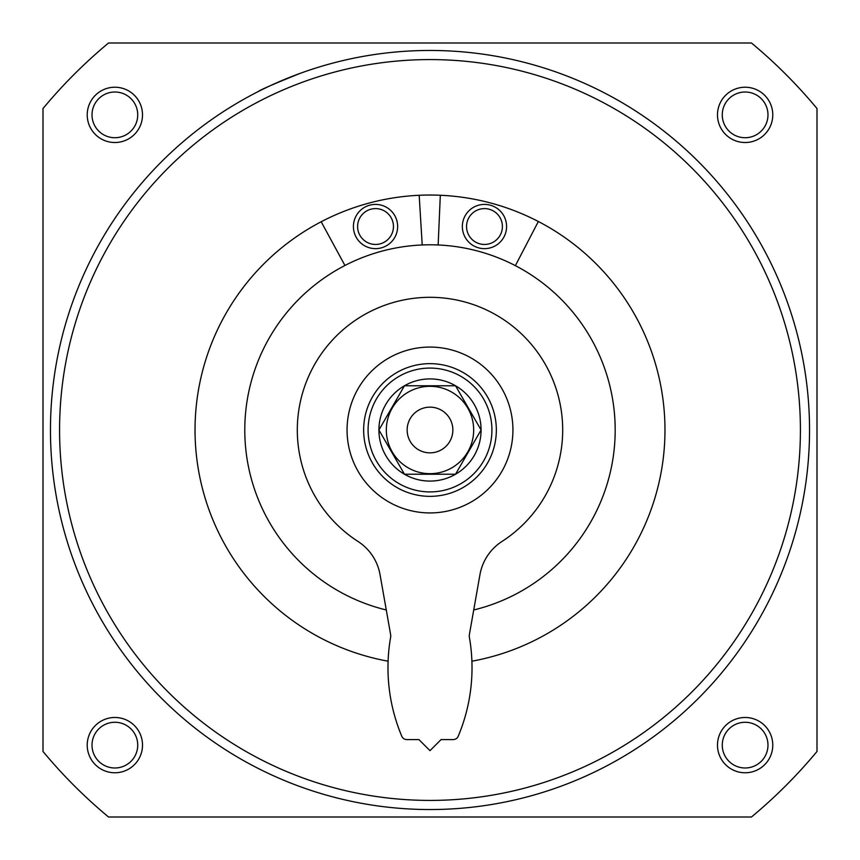 <?xml version="1.0" encoding="UTF-8"?>
<svg xmlns="http://www.w3.org/2000/svg" width="860" height="860" viewBox="0 0 860 860"><rect width="100%" height="100%" fill="white"/><g stroke="black" fill="none" stroke-linecap="round" stroke-linejoin="round"><path stroke-width="1.29" d="M809.539 430A379.539 379.539 0 0 1 240.23 758.692A379.539 379.539 0 0 1 240.23 101.308A379.539 379.539 0 0 1 809.539 430M258.022 91.665C260.3 89.849 274.351 83.743 300.172 73.358M43 751.468L43 108.532A503.1 503.1 0 0 1 108.532 43L751.468 43A503.1 503.1 0 0 1 817 108.532L817 751.468A503.1 503.1 0 0 1 751.468 817L108.532 817A503.1 503.1 0 0 1 43 751.468M142.513 745.125A27.638 27.638 0 0 1 101.05 769.066A27.638 27.638 0 0 1 101.05 721.185A27.638 27.638 0 0 1 142.513 745.125M772.774 114.874A27.638 27.638 0 0 1 731.312 138.815A27.638 27.638 0 0 1 731.312 90.934A27.638 27.638 0 0 1 772.774 114.874M772.774 745.125A27.638 27.638 0 0 1 731.312 769.066A27.638 27.638 0 0 1 731.312 721.185A27.638 27.638 0 0 1 772.774 745.125M142.513 114.874A27.638 27.638 0 0 1 101.05 138.815A27.638 27.638 0 0 1 101.05 90.934A27.638 27.638 0 0 1 142.513 114.874M137.729 114.874A22.855 22.855 0 0 1 103.447 134.665A22.855 22.855 0 0 1 103.447 95.073A22.855 22.855 0 0 1 137.729 114.874M767.98 745.125A22.855 22.855 0 0 1 733.698 764.927A22.855 22.855 0 0 1 733.698 725.335A22.855 22.855 0 0 1 767.98 745.125M800.413 430A370.413 370.413 0 0 1 244.788 750.791A370.413 370.413 0 0 1 244.788 109.209A370.413 370.413 0 0 1 800.413 430M388.107 661.2A234.963 234.963 0 0 1 196.714 401.986A234.963 234.963 0 0 1 444.029 195.456A234.963 234.963 0 0 1 471.893 661.2M767.98 114.874A22.855 22.855 0 0 1 733.698 134.665A22.855 22.855 0 0 1 733.698 95.073A22.855 22.855 0 0 1 767.98 114.874M137.729 745.125A22.855 22.855 0 0 1 103.447 764.927A22.855 22.855 0 0 1 103.447 725.335A22.855 22.855 0 0 1 137.729 745.125M386.28 609.976A185.212 185.212 0 0 1 247.121 400.695A185.212 185.212 0 0 1 444.695 245.379A185.212 185.212 0 0 1 473.72 609.976M422.217 244.96L419.175 195.284M321.188 221.751L344.935 265.482M396.783 220.429A22.113 22.113 0 0 1 370.176 247.981A22.113 22.113 0 0 1 359.62 211.162A22.113 22.113 0 0 1 396.783 220.429M392.762 221.59A17.92 17.92 0 0 1 371.197 243.917A17.92 17.92 0 0 1 362.64 214.075A17.92 17.92 0 0 1 392.762 221.59M515.376 265.643L538.349 221.504M440.32 195.263L438.148 244.971M505.831 232.254A22.113 22.113 0 0 1 468.829 242.165A22.113 22.113 0 0 1 478.751 205.164A22.113 22.113 0 0 1 505.831 232.254M501.788 231.168A17.92 17.92 0 0 1 471.796 239.198A17.92 17.92 0 0 1 479.837 209.216A17.92 17.92 0 0 1 501.788 231.168M491.92 430A61.92 61.92 0 0 1 399.04 483.621A61.92 61.92 0 0 1 399.04 376.379A61.92 61.92 0 0 1 491.92 430M481.084 430A51.084 51.084 0 0 1 404.458 474.236A51.084 51.084 0 0 1 404.458 385.764A51.084 51.084 0 0 1 481.084 430L455.531 385.774L404.469 385.774L378.927 430L404.469 474.225L455.531 474.225L481.073 430M512.925 430A82.925 82.925 0 0 1 388.537 501.821A82.925 82.925 0 0 1 388.537 358.179A82.925 82.925 0 0 1 512.925 430M358.029 541.477A49.762 49.762 0 0 1 380.045 574.63L390.494 633.884A16.587 16.587 0 0 1 390.741 636.583A176.913 176.913 0 0 0 401.77 736.214A5.525 5.525 0 0 0 406.877 739.6L418.938 739.6L430 750.662L441.062 739.6L453.123 739.6A5.525 5.525 0 0 0 458.229 736.214A176.913 176.913 0 0 0 469.259 636.583A16.587 16.587 0 0 1 469.506 633.884L479.955 574.63A49.762 49.762 0 0 1 501.971 541.477A132.687 132.687 0 0 0 530.222 343.043A132.687 132.687 0 0 0 329.778 343.043A132.687 132.687 0 0 0 358.029 541.477M496.338 430A66.338 66.338 0 0 1 396.825 487.459A66.338 66.338 0 0 1 396.825 372.541A66.338 66.338 0 0 1 496.338 430M473.677 430A43.677 43.677 0 0 1 408.167 467.829A43.677 43.677 0 0 1 408.167 392.171A43.677 43.677 0 0 1 473.677 430M455.531 474.225L404.469 474.225M378.927 430L404.469 385.774L455.531 385.774M452.854 430A22.855 22.855 0 0 1 418.573 449.791A22.855 22.855 0 0 1 418.573 410.209A22.855 22.855 0 0 1 452.854 430"/></g></svg>

